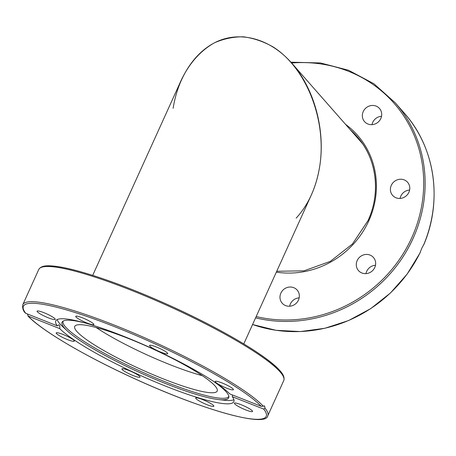 <?xml version="1.0" encoding="UTF-8"?>
<svg xmlns="http://www.w3.org/2000/svg" width="456" height="456" viewBox="0 0 456 456"><rect width="100%" height="100%" fill="white"/><g stroke="black" fill="none" stroke-linecap="round" stroke-linejoin="round"><path stroke-width="0.68" d="M419.902 253.103L421.737 248.36L423.858 244.399M381.535 116.28A9.952 9.337 -41.3 0 0 372.723 122.402A9.952 9.337 -41.3 0 0 372.005 124.653M363.227 111.589A9.952 9.337 138.7 0 1 379.5 108.488A9.952 9.337 138.7 0 1 380.817 118.531A9.952 9.337 138.7 0 1 364.543 121.632A9.952 9.337 138.7 0 1 363.227 111.589M409.602 190.049A9.952 9.337 -41.3 0 0 406.245 190.847A9.952 9.337 -41.3 0 0 400.072 198.423M396.743 180.04A9.952 9.337 138.7 0 1 407.567 182.257A9.952 9.337 138.7 0 1 403.435 197.625A9.952 9.337 138.7 0 1 392.61 195.402A9.952 9.337 138.7 0 1 396.743 180.04M370.038 255.075A9.952 9.337 138.7 0 1 373.453 257.469A9.952 9.337 138.7 0 1 373.646 269.416A9.952 9.337 138.7 0 1 361.91 273.001A9.952 9.337 138.7 0 1 358.496 270.607A9.952 9.337 138.7 0 1 358.302 258.66A9.952 9.337 138.7 0 1 370.038 255.075M298.754 292.746A9.952 9.337 138.7 0 1 294.479 304.642A9.952 9.337 138.7 0 1 282.178 303.2A9.952 9.337 138.7 0 1 280.565 300.51A9.952 9.337 138.7 0 1 284.835 288.614A9.952 9.337 138.7 0 1 297.135 290.056A9.952 9.337 138.7 0 1 298.754 292.746M359.362 139.319A83.545 78.358 -41.3 0 0 355.309 135.46M299.17 297.848A9.952 9.337 -41.3 0 0 289.64 306.221M375.487 265.255A9.952 9.337 -41.3 0 0 365.957 273.628M263.186 406.068A134.503 20.235 -155.6 0 0 132.137 332.378A134.503 20.235 -155.6 0 0 22.8 304.659C22.247 308.062 23.136 310.901 25.468 313.181L57.331 325.88A97.766 14.712 24.4 0 1 55.769 320.904A97.766 14.712 24.4 0 1 122.419 335.815A97.766 14.712 24.4 0 1 229.852 393.938L261.299 406.347L264.623 406.045L264.987 408.114L263.728 409.106L232.281 396.703A97.766 14.712 24.4 0 1 233.842 401.679A97.766 14.712 24.4 0 1 167.192 386.773A97.766 14.712 24.4 0 1 59.759 328.645L27.913 315.962C41.747 330.737 86.611 356.991 135.888 379.289C203.279 410.121 266.093 427.757 267.78 415.786A134.503 20.235 -155.6 0 0 264.987 408.114M264.32 405.829L264.623 406.045M212.775 380.845A91.485 13.765 24.4 0 1 228.889 397.051A91.485 13.765 24.4 0 1 218.692 399.581A91.485 13.765 24.4 0 1 166.337 383.855A91.485 13.765 24.4 0 1 67.328 330.919A91.485 13.765 24.4 0 1 62.518 321.583A91.485 13.765 24.4 0 1 85.323 323.03M228.832 396.258A90.966 13.686 24.4 0 1 166.799 382.442A90.966 13.686 24.4 0 1 63.15 321.098M67.328 330.919L62.899 326.866A97.766 14.712 24.4 0 1 57.222 319.548M76.009 316.983A9.952 1.499 24.4 0 1 75.742 316.344A9.952 1.499 24.4 0 1 83.967 318.448A9.952 1.499 24.4 0 1 93.605 323.925A9.952 1.499 24.4 0 1 93.873 324.564A9.952 1.499 24.4 0 1 85.648 322.46A9.952 1.499 24.4 0 1 76.009 316.983M150.788 345.283A9.952 1.499 24.4 0 1 161.304 349.188A9.952 1.499 24.4 0 1 167.683 353.685A9.952 1.499 24.4 0 1 166.451 353.862A9.952 1.499 24.4 0 1 155.935 349.957A9.952 1.499 24.4 0 1 149.557 345.46A9.952 1.499 24.4 0 1 150.788 345.283M41.536 314.64A9.952 1.499 24.4 0 1 37.078 311.146A9.952 1.499 24.4 0 1 50.747 315.877A9.952 1.499 24.4 0 1 55.21 319.371A9.952 1.499 24.4 0 1 41.536 314.64M67.551 339.623A9.952 1.499 24.4 0 1 56.208 332.914A9.952 1.499 24.4 0 1 62.991 334.436A9.952 1.499 24.4 0 1 74.339 341.139A9.952 1.499 24.4 0 1 67.551 339.623M138.823 377.3A9.952 1.499 24.4 0 1 128.307 373.396A9.952 1.499 24.4 0 1 121.929 368.898A9.952 1.499 24.4 0 1 123.16 368.722A9.952 1.499 24.4 0 1 133.676 372.632A9.952 1.499 24.4 0 1 140.055 377.123A9.952 1.499 24.4 0 1 138.823 377.3M213.602 405.601A9.952 1.499 24.4 0 1 213.87 406.245A9.952 1.499 24.4 0 1 205.645 404.136A9.952 1.499 24.4 0 1 196.006 398.658A9.952 1.499 24.4 0 1 195.738 398.02A9.952 1.499 24.4 0 1 203.963 400.123A9.952 1.499 24.4 0 1 213.602 405.601M248.075 407.943A9.952 1.499 24.4 0 1 252.533 411.437A9.952 1.499 24.4 0 1 238.864 406.706A9.952 1.499 24.4 0 1 234.407 403.212A9.952 1.499 24.4 0 1 248.075 407.943M222.061 382.96A9.952 1.499 24.4 0 1 233.404 389.669A9.952 1.499 24.4 0 1 226.621 388.153A9.952 1.499 24.4 0 1 215.272 381.444A9.952 1.499 24.4 0 1 222.061 382.96M232.281 396.703L232.526 394.999M233.905 399.695A97.766 14.712 24.4 0 1 224.66 400.243L218.692 399.581M202.276 375.653A78.215 11.765 24.4 0 1 96.148 327.511A78.215 11.765 -155.6 0 0 202.276 375.653M215.078 385.993A78.215 11.765 24.4 0 1 217.193 391.043A78.215 11.765 24.4 0 1 152.578 374.484A78.215 11.765 24.4 0 1 76.859 331.466A78.215 11.765 24.4 0 1 74.738 326.422A78.215 11.765 24.4 0 1 139.359 342.98A78.215 11.765 24.4 0 1 215.078 385.993M57.331 325.88L58.841 324.82L59.32 325.014L59.861 326.707L59.759 328.645M263.728 409.106A133.317 20.058 24.4 0 1 175.338 396.036A133.317 20.058 24.4 0 1 28.312 316.236L27.394 314.07M173.143 108.323C178.222 75.764 196.382 49.43 220.037 40.316C243.721 31.322 271.451 40.105 291.635 63.002C314.201 88.304 325.555 130 319.741 166.155C316.287 187.427 308.427 204.755 296.155 218.15M362.788 144.016A82.952 77.799 -41.3 0 0 361.46 142.46L291.635 63.002A133.317 125.035 138.7 0 1 411.734 237.758A133.317 125.035 138.7 0 1 256.186 316.561M243.783 343.898L311.271 195.122C315.295 186.219 318.117 176.563 319.741 166.155C326.98 120.264 306.307 67.613 272.87 46.808C263.272 41.428 253.422 38.099 243.327 36.811C233.267 36.748 223.582 38.777 214.28 42.892C200.611 50.69 189.725 62.842 181.608 79.355L92.699 275.361M255.599 317.855A134.503 126.147 -41.3 0 0 413.05 238.482A134.503 126.147 -41.3 0 0 395.244 102.811L404.198 113.002A134.503 126.147 138.7 0 1 423.561 245.111M276.33 272.152A84.73 79.469 -41.3 0 0 368.801 220.824A84.73 79.469 -41.3 0 0 345.557 124.368M350.368 129.84A83.545 78.358 138.7 0 1 356.962 136.447A83.545 78.358 138.7 0 1 368.072 220.613M420.352 252.191A134.503 126.147 138.7 0 1 252.584 324.507M22.8 304.659L38.771 269.45A134.503 20.235 24.4 0 1 149.893 297.928A134.503 20.235 24.4 0 1 280.109 371.902A134.503 20.235 24.4 0 1 283.752 380.583L267.78 415.786M279.545 370.42A133.317 20.058 -155.6 0 0 158.004 300.333A133.317 20.058 -155.6 0 0 42.288 267.039M25.884 313.477A133.317 20.058 24.4 0 1 114.274 326.547A133.317 20.058 24.4 0 1 261.299 406.347M356.962 136.447C376.645 158.323 381.136 192.46 367.992 220.641L352.471 243.971L330.326 261.356L304.084 270.818L276.724 271.28M404.198 113.002C434.99 147.288 442.839 200.155 423.789 244.73M395.244 102.811L373.943 83.779L348.561 70.258L320.414 62.945L290.928 62.204M420.158 252.732L407.128 274.13L390.444 292.986L370.7 308.638L348.583 320.545L324.866 328.274L300.39 331.569L276.005 330.304L252.573 324.518M38.771 269.45C41.422 265.118 48.199 265.609 54.036 266.116C59.782 266.714 66.901 268.117 75.4 270.328C101.62 277.328 132.907 288.99 169.267 305.32C220.715 328.491 267.501 356.033 279.95 370.705C283.472 374.501 284.738 377.79 283.752 380.583"/></g></svg>
